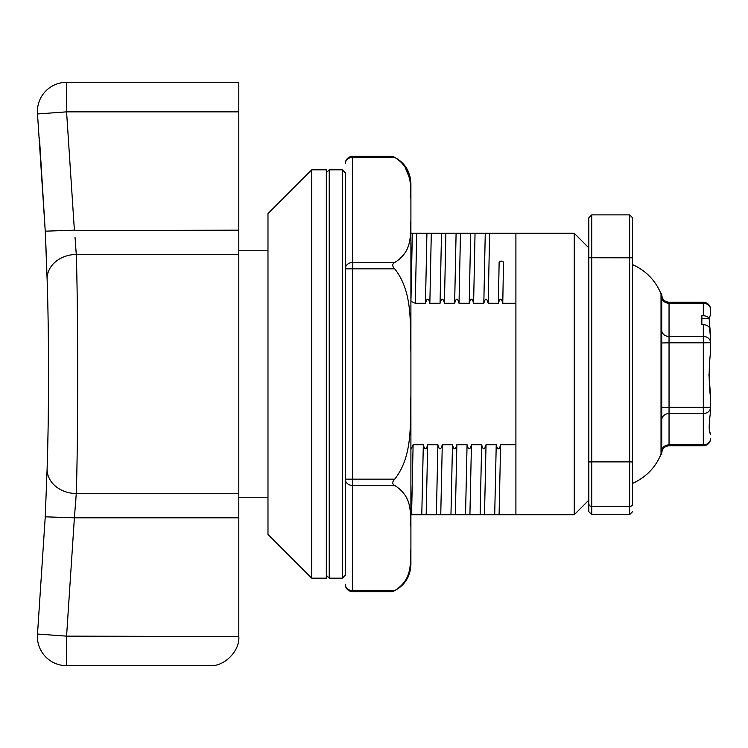 <?xml version="1.0" encoding="UTF-8"?>
<svg xmlns="http://www.w3.org/2000/svg" width="748" height="748" viewBox="0 0 748 748"><rect width="100%" height="100%" fill="white"/><g stroke="black" fill="none" stroke-linecap="round" stroke-linejoin="round"><path stroke-width="1.12" d="M75.969 249.767L76.268 254.451C78.147 307.25 78.147 440.75 76.268 493.549L238.808 493.549L238.808 517.822L74.389 517.822L66.572 636.146L238.808 636.511C240.117 650.938 224.073 666.982 209.646 665.673L66.572 665.673L209.646 665.673C224.073 666.982 240.117 650.938 238.808 636.511M37.503 634.033A29.172 29.172 0 0 0 66.572 665.673L66.572 636.146L37.503 634.033A29.172 29.172 0 0 0 66.572 665.673A29.172 29.172 0 0 1 37.503 634.033L45.245 516.821L47.115 468.734L45.245 516.821L74.389 517.822L76.268 493.549A29.172 23.908 -178.2 0 1 47.115 468.734C47.956 445.256 48.452 413.681 48.583 374C48.452 334.281 47.956 302.697 47.115 279.266L45.245 231.179L37.503 113.967A29.172 29.172 0 0 1 66.572 82.327L238.808 82.327L238.808 254.451L76.268 254.451L75.006 237.172M48.555 388.745L48.47 400.834M48.106 428.361L47.666 449.109M47.62 450.857L47.115 468.734M238.808 636.146L238.808 517.822M238.808 493.549L238.808 254.451M238.808 82.327L66.572 82.327A29.172 29.172 0 0 0 37.503 113.967L66.572 111.854L74.389 230.178L45.245 231.179L39.41 137.389M48.134 321.247L48.424 342.649M48.555 360.77L48.583 374M46.825 270.309L45.862 244.961M75.922 498.879L75.548 504.068M74.417 230.543L238.808 230.178M76.268 254.451A29.172 23.908 178.2 0 0 47.115 279.266M342.36 169.824L345.277 172.741L345.277 575.259L342.36 578.176L342.36 169.824L329.232 169.824L329.232 578.176L326.315 575.259M632.574 257.808L591.743 257.751L591.743 461.881L629.657 461.881L629.657 214.891L632.574 217.808L632.574 505.171M632.574 502.132L632.574 483.376C645.889 477.392 655.36 467.668 661.017 454.214L661.746 454.214L661.746 293.786L661.017 293.786L661.017 454.214M502.768 303.277C501.384 297.76 499.926 297.76 498.392 303.277L499.122 262.623A2.188 1.543 0 0 1 499.122 262.604A2.188 1.543 0 0 1 501.319 261.08A2.188 1.543 0 0 1 503.498 262.623L502.768 303.277L515.905 303.277L515.905 444.723L500.608 444.723L499.084 514.736L494.709 514.736L496.233 444.723C497.626 450.24 499.084 450.24 500.608 444.723L499.084 514.736L574.24 514.736L588.826 500.15L588.826 503.6L588.826 476.588L588.826 511.669L588.826 217.808L591.743 214.891L591.743 257.751L588.826 257.808M588.826 225.887L588.826 263.979M632.574 244.035L632.574 225.887M629.657 514.605L629.657 506.518L591.743 506.518L591.743 514.605L629.657 514.605L632.574 511.669M591.743 514.605L588.826 511.669M574.24 514.736L574.24 233.264L588.826 247.85L588.826 461.937L591.743 461.881L591.743 506.518A2.917 2.917 180 0 1 588.826 503.6M311.729 169.824L267.98 213.582L267.98 534.418L311.729 578.176L311.729 169.824L326.315 169.824L326.315 578.176L311.729 578.176M410.904 233.264L412.335 233.264L410.895 303.249L412.335 233.264L416.711 233.264L415.271 303.277L411.082 301.425M416.711 233.264L431.297 233.264L429.848 303.277C428.464 297.76 427.005 297.76 425.472 303.277L426.921 233.264L425.472 303.277L415.271 303.277M431.297 233.264L445.883 233.264L444.434 303.277C443.05 297.76 441.591 297.76 440.058 303.277L441.507 233.264L440.058 303.277L429.848 303.277M445.883 233.264L460.469 233.264L459.02 303.277C457.636 297.76 456.177 297.76 454.644 303.277L456.093 233.264L454.644 303.277L444.434 303.277M460.469 233.264L475.045 233.264L473.606 303.277C472.212 297.76 470.754 297.76 469.23 303.277L470.67 233.264L469.23 303.277L459.02 303.277M475.045 233.264L489.631 233.264L488.182 303.277C486.798 297.76 485.34 297.76 483.816 303.277L485.256 233.264L483.816 303.277L473.606 303.277M488.182 303.277L498.392 303.277L499.122 262.604M448.8 514.736L450.96 514.736L452.484 444.723C453.877 450.24 455.336 450.24 456.86 444.723L455.336 514.736L436.374 514.736L437.898 444.723C439.291 450.24 440.75 450.24 442.274 444.723L440.75 514.736L442.274 444.751L452.484 444.723M463.377 514.736L465.536 514.736L467.07 444.723C468.463 450.24 469.922 450.24 471.446 444.723L469.912 514.736L455.336 514.736L456.86 444.751L467.07 444.723M410.904 449.464L413.111 444.751L411.578 514.736L410.904 514.736M423.321 444.723C424.705 450.24 426.164 450.24 427.688 444.723L426.164 514.736L421.788 514.736L423.321 444.723L413.111 444.723L411.578 514.736L421.788 514.736M481.656 444.723C483.049 450.24 484.508 450.24 486.032 444.723L484.498 514.736L480.123 514.736L481.656 444.723L471.446 444.723L469.912 514.736L480.123 514.736M496.233 444.723L486.032 444.723L484.498 514.736L494.709 514.736M437.898 444.723L427.688 444.723L426.164 514.736L436.374 514.736M515.905 444.723L515.905 514.736M489.631 233.264L515.905 233.264L515.905 303.277M710.6 434.523L709.263 430.091M709.31 318.461A7.293 6.255 180 0 0 703.307 315.759L703.307 303.258A7.293 6.255 -0 0 1 710.6 309.513L710.6 314.113L709.31 318.461L701.848 318.461L701.848 324.679L703.307 324.679A7.293 6.255 0 0 1 709.45 327.559L710.6 338.096L710.6 351.654C708.73 367.305 708.73 382.836 710.6 398.245L710.6 411.54C708.73 424.509 708.73 432.045 710.6 434.149L710.6 433.887M632.574 476.588L632.574 436.523M710.6 407.192L703.307 407.323L703.307 342.827L669.039 342.827L669.039 407.323L703.307 407.323L703.307 413.569L669.039 413.569L669.039 444.864L703.307 444.864L703.307 413.569A7.293 6.377 -0 0 0 710.6 407.192L710.6 411.54M710.6 405.154L710.6 396.346L708.917 374.047M710.6 349.746L710.6 336.46L709.151 318.461M701.848 324.679L701.848 315.759L703.307 315.759M703.307 444.864A7.293 6.377 0 0 0 710.6 438.487A7.293 7.293 0 0 1 703.307 445.78L703.307 444.864M661.746 297.003A7.293 6.255 0 0 0 669.039 303.258L669.039 302.22L703.307 302.22L703.307 303.258L669.039 303.258L669.039 336.45L703.307 336.45L703.307 342.827L710.6 342.706A7.293 6.255 0 0 0 703.307 336.45L703.307 324.679M404.949 166.785L409.221 177.5M352.57 156.369A7.293 7.293 0 0 0 345.277 163.662A7.293 6.311 180 0 1 352.57 157.351L352.57 156.369L392.625 156.369C404.154 161.68 410.241 170.666 410.904 183.344L410.904 199.23C409.913 185.167 413.223 169.076 394.71 157.351L352.57 157.351L352.57 262.52L394.71 262.52C413.317 250.674 409.857 234.741 410.904 220.632L410.904 564.656C410.241 577.334 404.154 586.32 392.625 591.631L352.57 591.631L352.57 590.649L394.71 590.649C413.317 578.812 409.857 562.87 410.904 548.77M410.904 199.23L410.904 220.632M410.904 352.607C409.885 324.464 413.27 292.384 394.71 268.831L352.57 268.831L352.57 479.169L394.71 479.169C413.298 455.56 409.876 423.471 410.904 395.393M410.904 527.368C409.913 513.306 413.223 497.214 394.71 485.48L352.57 485.48A7.293 6.311 180 0 1 345.277 479.169L352.57 479.169L352.57 590.649A7.293 6.311 0 0 1 345.277 584.338A7.293 7.293 0 0 0 352.57 591.631M394.71 590.649C392.083 591.902 392.083 591.902 394.71 590.649M394.71 479.169C392.083 481.908 392.083 484.012 394.71 485.48M394.71 262.52C392.083 263.997 392.083 266.11 394.71 268.831M394.71 157.351C392.083 156.098 392.083 156.098 394.71 157.351C392.083 156.098 392.083 156.098 394.71 157.351M352.57 262.52A7.293 6.311 180 0 0 345.277 268.831L352.57 268.831L352.57 262.52M238.808 111.854L66.572 111.854L66.572 82.327M632.574 503.6A2.917 2.917 0 0 1 629.657 506.518L629.657 461.881L632.574 461.937M661.746 407.445L669.039 407.323L669.039 413.569A7.293 6.377 180 0 0 661.746 419.946M661.746 451.24A7.293 6.377 180 0 1 669.039 444.864L669.039 445.78L703.307 445.78M661.746 330.205A7.293 6.255 0 0 0 669.039 336.45L669.039 342.827L661.746 342.958M267.98 497.233L238.808 497.233M267.98 250.767L238.808 250.767M342.36 578.176L329.232 578.176M329.232 169.824L326.315 172.741M591.743 214.891L629.657 214.891M515.905 233.264L574.24 233.264M632.574 264.624C645.889 270.608 655.36 280.332 661.017 293.786M710.6 309.513A7.293 7.293 0 0 0 703.307 302.22M669.039 445.78C664.607 446.21 662.176 448.641 661.746 453.073M669.039 302.22C664.607 301.781 662.176 299.35 661.746 294.927"/></g></svg>
